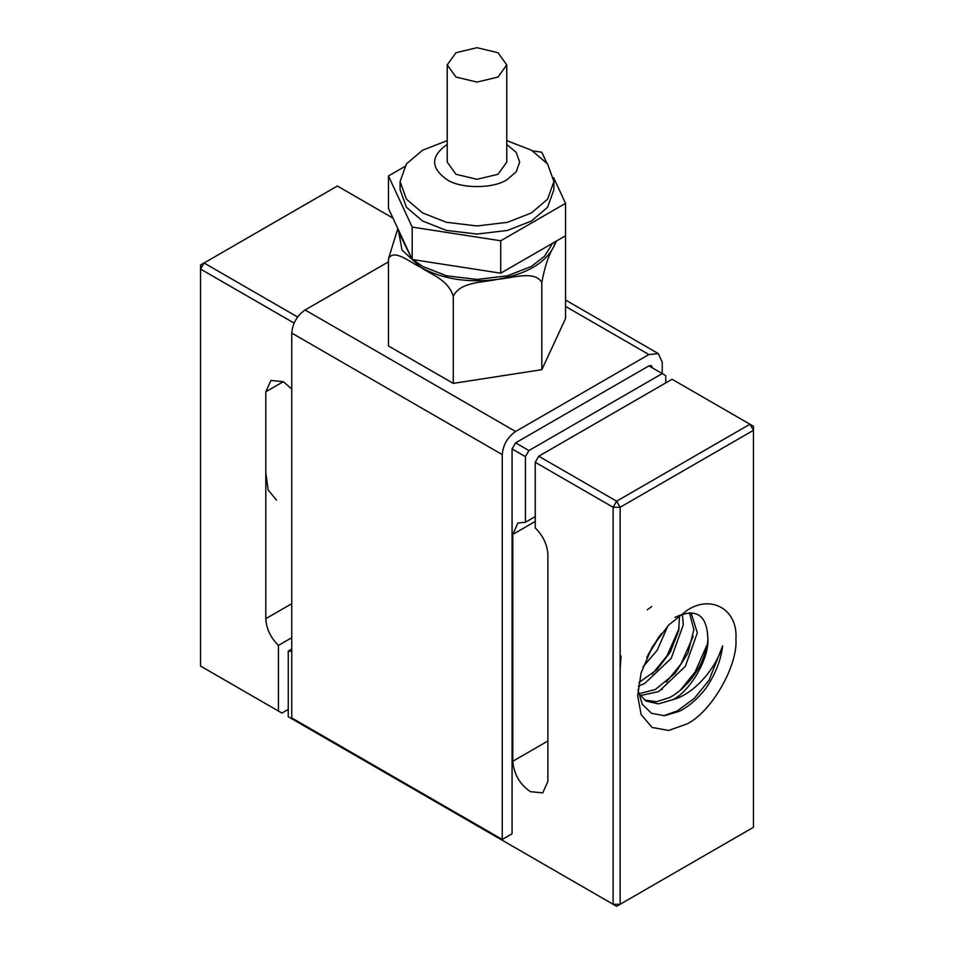 <?xml version="1.0" encoding="UTF-8"?>
<svg xmlns="http://www.w3.org/2000/svg" width="954" height="954" viewBox="0 0 954 954"><rect width="100%" height="100%" fill="white"/><g stroke="black" fill="none" stroke-linecap="round" stroke-linejoin="round"><path stroke-width="1.43" d="M637.94 689.754L642.304 704.314L651.558 713.318L664.497 715.703L679.439 711.255C689.182 706.234 698.078 698.483 706.127 687.977C715.381 674.275 720.89 660.251 722.643 645.906C715.81 668.325 694.56 693.975 672.773 699.687L658.463 703.861L646.204 701.142L638.393 693.129M674.991 617.393C696.229 607.567 707.176 614.746 707.844 638.918C709.418 658.057 690.124 691.483 672.773 699.687M686.797 610.572C711.1 594.008 738.11 609.594 735.916 638.93C738.11 665.725 711.1 712.507 686.797 724.003L668.718 730.454L652.071 727.437L641.136 714.534L637.677 695.645L641.136 672.773L652.071 647.229L668.718 624.989L686.797 610.572M535.242 516.579L525.415 522.255L517.927 523.054L512.787 534.407L512.787 761.268C513.896 774.135 519.751 784.26 530.329 791.653L542.731 792.881L547.87 781.529L547.87 554.668C547.346 544.686 543.136 535.778 535.242 527.932L535.242 462.296L538.748 456.227L616.63 501.184L749.951 424.22L672.069 379.251L538.748 456.227M667.895 625.86L657.223 650.211L643.02 666.834M661.325 633.504L646.824 657.401M682.384 614.054L683.291 624.751L671.258 658.32L644.701 683.493L638.321 686.141M679.534 615.39L678.676 630.773L670.376 651.952L656.984 669.672L638.87 682.575M691.078 612.79L697.326 632.848L685.294 666.417L658.737 691.59L640.039 695.621M689.444 612.766L693.868 629.7L687.894 653.228L675.015 673.464L655.219 689.563L638.775 693.761M707.844 638.918C707.975 646.407 702.478 663.245 695.728 672.63C690.994 679.308 691.626 679.153 683.41 687.488C678.246 692.234 673.536 695.633 669.255 697.672L656.412 701.715L644.51 700.033M620.136 669.314L621.042 656.066M647.277 609.797L651.713 606.517M276.493 500.087L268.122 489.951L265.796 472.48M291.757 651.427L288.251 651.081L288.251 716.716L613.124 904.273L613.124 507.266L620.136 507.266L620.136 904.273L753.457 827.309L753.457 430.302L620.136 507.266L616.63 501.184L613.124 507.266L535.242 462.296M722.643 645.906L709.084 680.154L694.357 698.328L677.149 710.992L663.507 715.75M707.224 644.463L695.049 672.045L680.262 690.291M693.176 636.39L681.013 663.948L666.238 682.17M679.165 628.221L666.989 655.851L652.202 674.073M659.309 636.151L648.04 654.826M392.988 218.132L337.37 186.018L204.049 262.982L297.588 316.99M515.589 442.859L528.921 450.55L662.243 373.586L648.911 365.883L515.589 442.859L512.083 448.929L512.083 833.784L502.257 839.46L291.757 717.921L291.757 333.065C292.604 323.299 297.052 315.595 305.089 309.978L388.457 261.849M288.251 651.081L291.757 649.054M525.415 522.255L525.415 456.632L512.083 448.929M294.07 323.06L200.543 269.064L204.049 262.982L200.543 265.009L200.543 666.071L281.931 713.067L288.251 709.418M525.415 456.632L528.921 450.55M565.543 300.033L658.332 353.612L662.243 362.234L662.243 373.586L665.749 375.602L665.749 382.9M616.63 906.3L613.124 904.273L620.136 904.273L616.63 906.3M291.757 389.029L283.338 381.683L270.936 380.455L265.796 391.808L265.796 618.669C266.321 628.65 270.531 637.558 278.425 645.417L278.425 711.04M278.425 645.417L291.757 637.713M749.951 424.22L753.457 430.302L753.457 426.247L749.951 424.22M455.952 77.035L477 82.08L498.048 77.035L506.765 64.884L498.048 52.732L477 47.7L455.952 52.732L447.235 64.884L455.952 77.035M447.235 64.884L447.235 162.108L455.952 174.272L477 179.304L498.048 174.272L506.765 162.108L506.765 64.884M506.765 140.62L531.378 150.16L547.572 163.921L553.904 181.558L547.572 199.195L531.378 212.957L507.54 222.306L477 225.955L446.46 222.306L422.622 212.957L406.428 199.195L400.096 181.558L406.428 163.921L422.622 150.16L447.235 140.62M553.904 181.558L553.904 189.667L547.572 207.292L531.378 221.054L507.54 230.415L477 234.064L446.46 230.415L422.622 221.054L406.428 207.292L400.096 189.667L400.096 181.558M506.765 144.459L516.162 152.33L519.668 162.108L516.162 171.899L507.17 179.531C493.588 188.928 460.412 188.928 446.83 179.531C430.552 167.916 430.552 156.313 446.83 144.698L447.235 144.459M400.096 233.444L400.096 235.03L411.723 258.51M412.951 259.607L422.622 266.428L446.46 275.778L477 279.439L507.54 275.778L531.378 266.428L544.591 256.209L552.569 243.258M658.332 353.612L648.911 354.542L515.589 431.506C507.552 437.135 503.104 444.826 502.257 454.605L502.257 839.46M556.409 241.04L553.678 246.895C548.753 254.635 544.794 266.5 541.812 282.479C534.478 269.982 512.012 278.246 497.547 279.307C483.082 282.706 460.484 281.466 453.269 296.181C447.831 279.355 431.411 274.728 420.869 267.442C410.292 262.493 393.752 248.219 388.457 258.761L388.457 345.956L453.269 383.377L541.812 369.687L565.543 318.564L565.543 203.357L553.606 177.635M652.417 367.91L651.391 365.644L648.911 365.883M662.243 689.623L662.243 688.263M453.269 296.181L453.269 383.377M541.812 282.479L541.812 369.687M388.457 258.761L397.83 228.555M404.544 166.676L388.457 175.965L412.188 227.088L412.188 259.488L500.731 273.19L565.543 235.769M412.188 227.088L500.731 240.778L500.731 273.19M500.731 240.778L565.543 203.357M546.737 162.848L541.812 152.235L532.439 150.792M388.457 175.965L388.457 208.377L412.188 259.488M535.242 521.444L512.787 534.407M283.338 381.683L265.796 391.808M291.757 603.691L265.796 618.669M547.87 741.019L512.787 761.268M648.911 354.542L565.543 306.413M515.589 431.506L305.089 309.978M502.257 454.605L291.757 333.065M555.586 241.517L553.678 246.895C544.901 263.435 526.179 274.227 497.547 279.307C468.354 283.183 442.787 279.224 420.869 267.442L402.028 250.091L398.212 229.401"/></g></svg>
